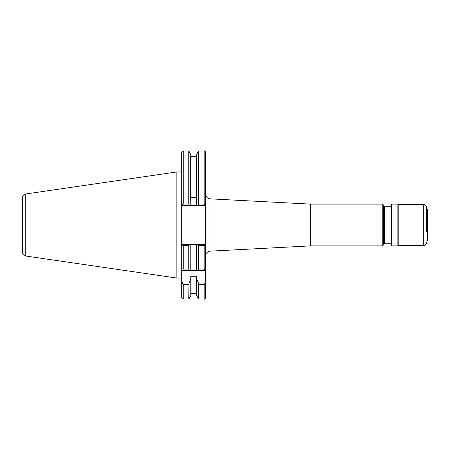 <?xml version="1.0" encoding="UTF-8"?>
<svg xmlns="http://www.w3.org/2000/svg" width="450" height="450" viewBox="0 0 450 450"><rect width="100%" height="100%" fill="white"/><g stroke="black" fill="none" stroke-linecap="round" stroke-linejoin="round"><path stroke-width="0.67" d="M25.751 193.978C23.738 194.428 22.657 195.683 22.5 197.736L22.5 252.264C22.657 254.317 23.738 255.572 25.751 256.022L25.751 193.978L176.844 171.945L176.844 278.055L181.704 278.055M310.528 245.886L210.026 251.156L210.026 198.844L310.528 204.114L310.528 245.886L382.23 245.886L383.445 244.671L383.445 205.329L382.23 204.114L382.23 245.886M197.927 205.481L196.594 205.481L196.594 197.494L190.817 197.494L190.665 200.638L190.665 155.807L190.817 158.951L196.594 158.951L196.594 154.485L198.619 150.981L198.619 204.03L204.188 204.03L205.672 205.481L197.927 205.481L198.619 204.03M188.792 204.03L189.484 205.481L181.738 205.481L183.223 204.03L188.792 204.03L188.792 150.981L183.223 150.981L183.223 204.03M190.817 200.278L190.817 205.481L189.484 205.481M196.594 205.481L190.817 205.481M196.594 200.278L196.594 156.167M198.619 150.981L204.188 150.981C204.559 150.593 205.065 151.099 205.706 152.499L205.706 270.574L205.076 270.574L204.188 269.055L198.619 269.055L198.45 270.574L188.961 270.574L188.792 269.055L183.223 269.055L182.334 270.574L181.704 270.574L181.704 281.385L183.223 284.484L183.223 299.019L188.792 299.019L188.961 282.96L182.334 282.96M183.223 150.981C182.852 150.593 182.346 151.099 181.704 152.499L181.704 244.519L190.817 244.519L190.817 270.574L181.704 270.574L181.704 244.519L181.704 270.574M188.961 282.96L190.817 278.803L190.817 276.261L196.594 276.261L196.594 295.515L198.619 299.019L204.188 299.019C204.559 299.407 205.065 298.901 205.706 297.501L205.706 281.385L205.076 282.96L198.45 282.96L198.619 299.019M190.817 278.803L190.817 295.515L188.792 299.019M188.792 284.484L183.223 284.484M181.704 281.385L181.704 297.501C182.346 298.901 182.852 299.407 183.223 299.019M196.594 278.803L198.45 282.96M205.706 270.574L205.706 281.385M198.619 284.484L204.188 284.484L205.076 282.96M181.704 244.519L183.223 245.706L183.223 269.055M205.076 270.574L196.594 270.574L196.594 244.519L205.706 244.519L204.188 245.706L198.619 245.706L197.769 244.519M198.619 245.706L198.619 269.055M190.817 244.519L196.594 244.519M189.641 244.519L188.792 245.706L183.223 245.706M188.792 245.706L188.792 269.055M188.792 150.981L190.817 154.485L190.817 156.167M391.646 245.886L391.039 245.278L391.039 204.722L391.646 204.114L391.646 245.886L397.879 245.886L397.879 204.114L391.646 204.114M398.183 204.418L423.321 204.418L423.321 245.582L398.183 245.582L398.183 204.418L397.879 204.114M426.741 231.547L426.741 207.833L426.741 231.547M426.741 240.801L427.5 240.801L427.5 209.199L426.741 209.199M391.039 206.769L384.66 206.769L384.66 243.231L383.445 244.446M204.188 284.484L204.188 299.019M204.188 245.706L204.188 269.055M204.188 150.981L204.188 204.03M176.844 171.945L181.704 171.945M210.026 251.156C207.382 251.533 205.942 253.046 205.706 255.707M310.528 204.114L382.23 204.114M384.66 243.231L391.039 243.231M384.66 206.769L383.445 205.554M210.026 198.844C207.382 198.467 205.942 196.954 205.706 194.293M25.751 256.022L176.844 278.055M190.817 293.591L196.594 293.591M190.817 156.409L196.594 156.409M423.321 204.418C425.396 204.621 426.538 205.757 426.741 207.833M423.321 245.582C425.396 245.379 426.538 244.243 426.741 242.167M398.183 245.582L397.879 245.886"/></g></svg>
